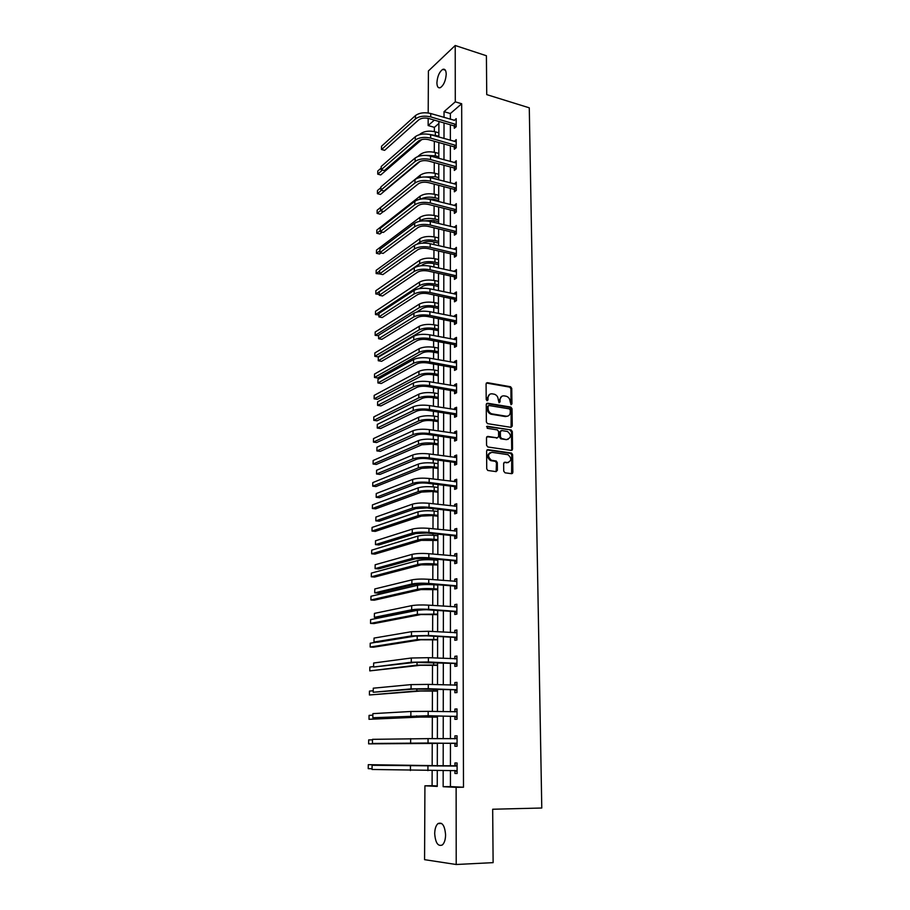 <?xml version="1.0" encoding="UTF-8"?>
<svg xmlns="http://www.w3.org/2000/svg" width="910" height="910" viewBox="0 0 910 910"><rect width="100%" height="100%" fill="white"/><g stroke="black" fill="none" stroke-linecap="round" stroke-linejoin="round"><path stroke-width="1.36" d="M511.079 404.734L511.955 403.858L511.75 388.388L510.567 386.739L487.373 382.666L486.076 383.906L486.202 399.558L487.123 400.741L488.022 399.854L488.01 397.829C488.238 395.008 489.614 393.677 492.117 393.825L494.46 394.246C496.758 395.111 498.009 396.874 498.236 399.547L499.067 402.732L499.192 400.229L500.034 399.854C500.261 397.056 501.603 395.725 504.094 395.861L506.392 396.271C508.667 397.135 509.918 398.887 510.146 401.549L511.079 404.734M510.999 404.723L510.908 388.775L509.725 387.125L486.349 383.042M487.077 400.73L487.18 398.205L488.01 397.829M499.067 402.732L500.056 401.867L500.034 399.854M434.696 833.628C434.821 828.839 435.913 825.484 437.972 823.584C442.26 821.844 444.808 825.609 445.582 834.88C445.479 839.68 444.399 843.047 442.34 844.958C437.983 846.675 435.435 842.899 434.696 833.628M436.902 82.799C437.403 76.292 439.359 71.81 442.772 69.365C444.922 68.659 446.071 70.275 446.218 74.199C445.707 80.728 443.762 85.21 440.36 87.656C438.188 88.361 437.027 86.746 436.902 82.799M503.719 471.13L505.039 472.813L511.579 473.689L512.853 472.37L512.626 454.693L511.545 453.066L487.897 449.642L486.6 450.962L486.736 468.843L487.783 470.47L496.098 471.619L497.395 470.277L497.315 462.644L496.246 461.017L491.332 460.233C487.476 456.547 487.68 453.919 491.957 452.327L508.007 454.693C511.864 458.299 511.693 460.926 507.473 462.553L504.913 462.2L503.639 463.52L503.719 471.13M428.2 112.965L428.405 70.969L455.216 45.5L486.406 55.749L486.736 94.617L529.279 107.824L541.78 808.012L492.674 809.24L493.118 862.646L456.217 864.5L424.572 859.666L424.924 785.808L437.255 786.411L437.289 770.588M455.216 45.5L455.284 101.829L444.034 111.657L444.034 117.424M450.439 770.497L450.439 786.604L463.497 787.23L461.677 103.763L455.284 101.829M463.497 787.23L456.126 787.332L456.217 864.5M510.988 427.336L512.25 426.062L512.023 408.726L510.863 407.077L487.533 403.21L486.236 404.472L486.372 422.001L487.498 423.65L510.988 427.336M512.319 431.602L512.546 449.096L511.284 450.404L487.874 447.003L486.554 445.308L486.497 437.71L487.794 436.413L497.326 437.846L498.612 436.55L498.566 431.556L497.44 429.918L487.203 428.314L487.316 426.255L511.204 429.964L512.319 431.602L511.465 431.943L511.693 449.426L512.546 449.096M461.677 103.763L450.37 113.534L450.37 119.29M450.37 124.784L450.37 140.311M450.37 145.782L450.37 161.525M450.37 166.962L450.37 182.944M450.37 188.359L450.37 204.568M450.37 209.948L450.382 226.408M450.382 231.743L450.382 248.453M450.382 253.754L450.382 270.702M450.382 275.98L450.382 293.179M450.382 298.423L450.393 315.884M450.393 321.071L450.393 338.793M450.393 343.957L450.393 361.941M450.393 367.06L450.393 385.317M450.393 390.401L450.393 408.931M450.404 413.97L450.404 432.773M450.404 437.767L450.404 456.865M450.404 461.814L450.404 481.197M450.404 486.099L450.404 505.778M450.404 510.635L450.416 530.61M450.416 535.421L450.416 555.691M450.416 560.458L450.416 581.035M450.416 585.756L450.416 606.652M450.416 611.315L450.427 632.53M450.427 637.136L450.427 658.681M450.427 663.242L450.427 685.105M450.427 689.609L450.427 711.813M450.439 716.261L450.439 738.806M450.439 743.197L450.439 766.038M454.306 126.103L454.306 128.276L456.194 126.695L456.183 118.653L454.295 120.438M454.317 147.067L454.329 149.251L456.217 147.716L456.206 139.605L454.317 141.425M454.34 168.213L454.34 170.432L456.251 168.942L456.24 160.751L454.34 162.617M454.363 189.576L454.363 191.805L456.285 190.361L456.274 182.102L454.363 184.002M454.386 211.131L454.386 213.395L456.308 211.996L456.297 203.647L454.386 205.592M454.409 232.903L454.409 235.178L456.342 233.836L456.331 225.407L454.397 227.386M454.431 254.88L454.431 257.177L456.376 255.881L456.365 247.372L454.42 249.397M454.454 277.061L454.454 279.381L456.411 278.142L456.399 269.553L454.443 271.612M454.477 299.47L454.477 301.813L456.445 300.618L456.422 291.951L454.465 293.156L454.465 294.055M454.5 322.083L454.5 324.449L456.467 323.323L456.456 314.564L454.488 315.713L454.488 316.714M454.522 344.924L454.522 347.313L456.501 346.244L456.49 337.394L454.511 338.497L454.511 339.589M454.545 367.993L454.545 370.404L456.536 369.392L456.524 360.462L454.534 361.498L454.534 362.692M454.568 391.289L454.568 393.734L456.57 392.767L456.558 383.747L454.556 384.737L454.556 386.033M454.59 414.823L454.59 417.28L456.604 416.382L456.592 407.271L454.579 408.192L454.579 409.602M454.613 438.586L454.613 441.066L456.638 440.224L456.627 431.022L454.602 431.886L454.602 433.399M454.636 462.587L454.636 465.101L456.672 464.316L456.661 455.023L454.625 455.83L454.636 457.446M454.659 486.827L454.659 489.364L456.706 488.647L456.695 479.251L454.659 480.002L454.659 481.731M454.682 511.318L454.682 513.877L456.74 513.229L456.729 503.742L454.682 504.424L454.682 506.267M454.704 536.058L454.716 538.652L456.774 538.06L456.763 528.471L454.704 529.097L454.704 531.053M454.738 561.049L454.738 563.665L456.809 563.142L456.797 553.462L454.727 554.008L454.727 556.09M454.761 586.302L454.761 588.941L456.843 588.486L456.831 578.714L454.75 579.192L454.75 581.388M454.784 611.816L454.784 614.489L456.888 614.102L456.865 604.217L454.772 604.627L454.784 606.947M454.807 637.591L454.818 640.287L456.922 639.98L456.911 629.993L454.807 630.334L454.807 632.78M454.841 663.64L454.841 666.37L456.957 666.12L456.945 656.03L454.829 656.303L454.829 658.874M454.863 689.962L454.863 692.715L456.991 692.556L456.979 682.352L454.852 682.545L454.852 685.253M454.886 716.568L454.886 719.344L457.036 719.253L457.013 708.947L454.886 709.072L454.886 711.847M454.92 743.447L454.92 746.257L457.07 746.245L457.059 735.826L454.909 735.871L454.909 738.681M454.943 770.622L454.943 773.466L457.104 773.523L457.093 763.001L454.932 762.967L454.943 765.799M438.882 123.453L434.377 127.343L434.366 131.586M434.332 141.255L434.286 152.254M434.252 162.583L434.218 173.116M434.184 184.116L434.15 194.16M434.127 199.392L434.127 200.439M434.104 205.842L434.07 215.42M434.059 220.607L434.047 222.415M434.024 227.796L434.002 236.862M433.979 242.026L433.968 244.608M433.956 249.943L433.922 258.52M433.899 263.65L433.888 267.017M433.877 272.317L433.842 280.371M433.831 285.478L433.82 289.642M433.797 294.92L433.774 302.438M433.751 307.512L433.74 312.494M433.717 317.726L433.695 324.722M433.672 329.75L433.661 335.574M433.638 340.772L433.615 347.211M433.592 352.215L433.57 358.881M433.558 364.046L433.535 369.926M433.524 374.886L433.49 382.427M433.478 387.546L433.456 392.858M433.444 397.784L433.41 406.201M433.399 411.286L433.376 416.018M433.365 420.898L433.331 430.225M433.308 435.264L433.296 439.393M433.274 444.239L433.24 454.488M433.228 459.482L433.217 463.008M433.194 467.82L433.16 479.001M433.137 483.949L433.126 486.861M433.114 491.627L433.069 503.765M433.058 508.667L433.046 510.954M433.035 515.674L432.989 528.79M432.967 533.647L432.967 535.285M432.944 539.96L432.898 554.076M432.887 558.876L432.876 559.855M432.864 564.496L432.807 579.613M432.773 589.27L432.716 605.434M432.694 614.307L432.625 631.517M432.603 639.593L432.534 657.873M432.512 665.13L432.443 684.525M432.421 690.94L432.352 711.449M432.33 717.023L432.261 738.67M432.239 743.368L432.17 765.708M432.148 770.622L432.091 785.717L437.255 785.967M432.091 785.717L424.924 785.808M434.377 127.343L428.144 125.546L428.178 118.346M434.354 120.12L428.144 125.546M437.3 766.106L437.357 743.117M437.369 738.704L437.426 716.022M437.437 711.552L437.494 689.211M437.505 684.684L437.562 662.685M437.573 658.101L437.619 636.443M437.63 631.802L437.687 610.462M437.699 605.776L437.755 584.755M437.767 580.023L437.812 559.32M437.824 554.531L437.881 534.136M437.892 529.301L437.938 509.225M437.949 504.333L437.994 484.552M438.006 479.615L438.063 460.141M438.074 455.159L438.12 435.97M438.131 430.942L438.176 412.037M438.188 406.975L438.233 388.342M438.245 383.235L438.29 364.887M438.301 359.746L438.347 341.671M438.358 336.484L438.404 318.671M438.415 313.45L438.461 295.898M438.472 290.643L438.518 273.353M438.529 268.052L438.575 251.023M438.586 245.689L438.631 228.899M438.643 223.53L438.677 207.002M438.688 201.599L438.734 185.31M438.745 179.873L438.791 163.811M438.802 158.351L438.836 142.529M438.847 137.035L438.893 121.439M443.17 770.542L443.159 786.706L456.126 787.332M444.023 122.941L444 138.502M443.989 143.985L443.978 159.773M443.966 165.222L443.943 181.249M443.943 186.664L443.921 202.93M443.909 208.322L443.887 224.815M443.887 230.173L443.864 246.917M443.852 252.241L443.83 269.235M443.818 274.524L443.796 291.78M443.796 297.024L443.773 314.53M443.762 319.751L443.739 337.519M443.739 342.695L443.716 360.724M443.705 365.865L443.682 384.168M443.671 389.264L443.648 407.851M443.648 412.901L443.614 431.761M443.614 436.777L443.591 455.921M443.579 460.892L443.557 480.321M443.545 485.246L443.523 504.982M443.511 509.85L443.488 529.882M443.488 534.716L443.454 555.043M443.454 559.832L443.42 580.478M443.42 585.21L443.386 606.162M443.386 610.849L443.352 632.131M443.352 636.75L443.318 658.362M443.318 662.935L443.284 684.877M443.284 689.393L443.25 711.665M443.25 716.136L443.215 738.749M443.215 743.152L443.181 766.072M450.37 113.534L444.034 111.657M450.439 786.604L443.159 786.706M454.295 120.256L430.737 113.522L430.726 116.901L456.194 124.511M454.317 141.164L456.217 141.698M454.34 162.264L456.24 162.788M454.363 183.558L456.274 184.07M454.374 205.069L456.308 205.558M454.397 226.772L456.331 227.25M454.42 248.692L456.365 249.147M454.443 270.816L456.399 271.248M454.465 293.156L456.433 293.577M454.488 315.713L456.456 316.123M454.511 338.497L456.49 338.884M454.534 361.498L456.524 361.861M454.556 384.737L456.558 385.078M454.579 408.192L456.592 408.522M454.602 431.886L456.627 432.193M454.625 455.83L456.661 456.103M454.659 480.002L456.695 480.264M454.682 504.424L456.729 504.663M454.704 529.097L456.763 529.313M454.727 554.008L456.797 554.201M454.75 579.192L456.831 579.363M454.772 604.627L456.865 604.775M454.807 630.334L456.911 630.459M454.829 656.303L456.945 656.406M454.852 682.545L456.979 682.625M454.886 709.072L457.013 709.117M454.909 735.871L457.059 735.894M454.943 773.466L457.104 773.443M501.74 396.316L499.192 400.229M489.716 394.292L487.18 398.205M511.079 427.347L511.17 409.09L510.021 407.452L486.543 403.562M510.26 410.046L509.35 408.874L488.977 405.519L488.078 406.395L488.09 408.545C488.295 411.172 489.523 412.935 491.764 413.834L506.244 416.211C508.724 416.325 510.078 414.971 510.283 412.173L510.26 410.046M488.226 405.849L487.237 406.77L488.078 406.395M507.643 416.154L505.403 416.564L490.934 414.198C488.693 413.299 487.464 411.536 487.26 408.92L487.237 406.77M511.34 450.404L511.693 449.426M497.417 437.858L486.839 436.743M486.554 426.608L511.022 429.918M507.132 439.314C511.363 437.676 511.5 435.071 507.541 431.499L501.649 430.544L500.375 431.829L500.432 436.823L501.535 438.449L506.278 439.644L508.144 439.291M500.705 430.874L499.533 432.182L500.375 431.829M506.278 439.644L500.682 438.791L499.579 437.153L499.533 432.182M511.465 431.943L510.169 430.259M508.394 462.542L504.003 462.507M490.092 452.679C486.782 455.011 486.918 457.628 490.49 460.54L492.026 460.403M496.143 471.619L496.462 462.962L495.393 461.336L491.184 460.722M511.602 473.7L511.761 455.011L510.681 453.385L486.964 449.961M429.474 134.407L438.859 136.136M419.521 134.635L420.511 133.77C424.31 131.131 429.258 130.483 435.344 131.836L438.859 132.849M421.796 139.548L380.755 174.925L377.718 174.14L382.416 170.068M377.718 174.14L377.775 171.023L381.199 168.031M455.694 127.104L453.897 125.819L428.883 118.528C424.708 117.572 421.319 118.027 418.714 119.881L384.634 150.332L381.597 149.524L415.449 118.937C419.351 116.15 424.447 115.468 430.726 116.901M384.634 150.332L381.483 149.479L381.529 146.248L415.483 115.559C419.373 112.76 424.458 112.078 430.737 113.522M453.897 125.819L455.785 124.226M426.198 155.394L435.276 155.826L438.802 156.804M417.826 156.52L420.375 154.37C424.197 151.799 429.167 151.174 435.287 152.505L438.813 153.471M420.147 161.377L380.46 194.444L377.411 193.682L381.404 190.326M377.411 193.682L377.457 190.543L380.903 187.642M438.745 179.577L430.646 177.723M423.07 177.029L435.207 176.711L438.757 177.655M380.551 210.597L377.093 213.395L377.149 210.221L420.238 175.164C424.071 172.673 429.065 172.07 435.219 173.355L438.757 174.299M383.394 211.53L380.152 214.134L377.093 213.395M456.217 141.801L430.646 134.703L430.635 138.115L456.217 145.52M455.762 148.091L453.919 146.783L428.781 139.696C424.583 138.775 421.182 139.207 418.566 141.004L384.35 170.579L381.176 169.738L415.29 140.094C419.203 137.387 424.322 136.727 430.635 138.115M381.176 169.738L381.222 166.484L415.313 136.682C419.226 133.963 424.344 133.304 430.646 134.703M453.919 146.783L455.819 145.236M456.24 162.97L430.555 156.088L430.544 159.534L456.251 166.723M455.842 169.26L453.942 167.94L428.678 161.07C424.47 160.171 421.046 160.592 418.418 162.344L384.043 190.998L380.858 190.19L415.131 161.445C419.055 158.818 424.197 158.181 430.544 159.534M380.858 190.19L380.915 186.903L415.153 158.01C419.078 155.371 424.219 154.734 430.555 156.088M453.942 167.94L455.842 166.439M438.7 200.553L433.308 199.188L427.165 198.926M420.716 199.085C424.708 197.049 429.52 196.617 435.139 197.788L438.7 198.698M380.243 230.571L376.774 233.279L376.831 230.071L420.101 196.15C423.958 193.739 428.974 193.159 435.151 194.399L438.711 195.309M382.245 232.13L379.845 233.995L376.774 233.279M438.643 221.733L433.228 220.413L424.458 220.834M419.066 221.403L419.942 220.743C423.81 218.423 428.86 217.865 435.071 219.06L438.643 219.936M379.936 250.716L376.456 253.333L376.512 250.102L419.965 217.331C423.832 214.999 428.872 214.441 435.082 215.636L438.654 216.523M381.017 252.923L379.538 254.026L376.456 253.333M438.586 243.118L433.149 241.832C429.008 241.07 425.63 241.434 423.036 242.913L422.74 243.118M417.042 244.142L419.794 242.151C423.696 239.921 428.758 239.387 434.991 240.536L438.597 241.377M379.629 271.043L376.137 273.569L376.183 270.315L419.817 238.716C423.707 236.463 428.769 235.917 435.003 237.078L438.609 237.931M379.686 273.91L376.137 273.569M456.274 184.332L430.464 177.677L430.453 181.158L456.285 188.12M455.91 190.645L453.965 189.291L428.576 182.648C424.344 181.773 420.909 182.182 418.27 183.877L383.747 211.609L380.551 210.836L414.96 183.012C418.907 180.464 424.071 179.85 430.453 181.158M380.551 210.836L380.596 207.514L414.983 179.543C418.93 176.984 424.094 176.369 430.464 177.677M453.965 189.291L455.876 187.847M456.308 205.91L430.373 199.483L430.362 202.998L456.308 209.732M455.99 212.235L453.976 210.858L428.474 204.431C424.219 203.59 420.761 203.988 418.122 205.614L383.451 232.414L380.232 231.663L414.789 204.784C418.759 202.327 423.946 201.724 430.362 202.998M380.232 231.663L380.278 228.308L414.823 201.281C418.782 198.812 423.969 198.209 430.373 199.483M453.976 210.858L455.899 209.459M456.331 227.682L430.282 221.494L430.259 225.043L456.342 231.549M456.069 234.029L453.999 232.619L428.371 226.419C424.094 225.612 420.625 225.999 417.963 227.568L383.144 253.401L379.914 252.673L414.619 226.761C418.611 224.395 423.821 223.814 430.259 225.043M379.914 252.673L379.959 249.294L414.653 223.223C418.634 220.846 423.844 220.265 430.282 221.494M453.999 232.619L455.933 231.276M438.54 264.696L433.069 263.468C428.906 262.728 425.516 263.07 422.911 264.503L421.148 265.709M438.552 259.543L434.935 258.724C428.678 257.61 423.582 258.133 419.681 260.294L375.864 290.7L375.807 293.976L419.658 263.775C423.571 261.625 428.655 261.102 434.923 262.205L438.54 263.024M379.277 294.374L375.807 293.976M456.365 249.67L430.18 243.721L430.168 247.304L456.376 253.571M456.149 256.029L454.022 254.595L428.269 248.635C423.969 247.85 420.488 248.214 417.815 249.727L382.837 274.592L379.584 273.887L414.448 248.953C418.452 246.678 423.696 246.121 430.168 247.304M379.584 273.887L379.641 270.475L414.482 245.381C418.486 243.095 423.719 242.538 430.18 243.721M454.022 254.595L455.967 253.298M438.483 286.479L432.989 285.296C428.803 284.591 425.402 284.921 422.786 286.286L419.203 288.629M438.495 281.361L434.866 280.576C428.576 279.495 423.457 280.007 419.533 282.077L375.534 311.265L375.477 314.576L419.51 285.592C423.446 283.522 428.553 283.033 434.855 284.091L438.483 284.875M378.958 314.951L375.477 314.576M456.399 271.874L430.089 266.164L430.066 269.781L456.399 275.81M456.24 278.244L454.033 276.788L428.166 271.055C423.844 270.304 420.34 270.657 417.656 272.113L382.518 295.966L379.265 295.295L414.277 271.373C418.304 269.178 423.571 268.655 430.066 269.781M379.265 295.295L379.311 291.848L414.3 267.767C418.327 265.561 423.582 265.026 430.089 266.164M454.033 276.788L455.99 275.537M438.427 308.467L432.91 307.341C428.701 306.659 425.288 306.977 422.661 308.285L416.575 312.073M438.438 303.383L434.798 302.632C428.474 301.608 423.332 302.086 419.396 304.076L375.193 332.013L375.147 335.346L419.373 307.614C423.321 305.646 428.451 305.168 434.787 306.181L438.438 306.932M378.651 335.722L375.147 335.346M456.433 294.294L429.986 288.823L429.975 292.474L456.433 298.275M456.342 300.687L454.056 299.197L428.053 293.702C423.719 292.986 420.192 293.327 417.497 294.715L382.211 317.545L378.935 316.908L414.107 293.998C418.145 291.905 423.434 291.393 429.975 292.474M378.935 316.908L378.981 313.427L414.13 290.358C418.168 288.243 423.457 287.731 429.986 288.823M454.056 299.197L456.024 298.002M438.381 330.671L432.83 329.591C428.61 328.942 425.175 329.249 422.524 330.489L377.968 356.879L374.806 356.322L419.226 329.852C423.184 327.975 428.348 327.52 434.707 328.487L438.381 329.204M374.806 356.322L374.863 352.943L419.248 326.28C423.207 324.381 428.371 323.914 434.718 324.904L438.392 325.621M456.467 316.93L429.895 311.709L429.873 315.406L456.467 320.946M456.433 323.334L454.079 321.822L427.95 316.566C423.582 315.884 420.045 316.202 417.337 317.533L381.893 339.328L378.605 338.713L413.925 316.851C417.986 314.849 423.309 314.371 429.873 315.406M378.605 338.713L378.651 335.21L413.959 313.176C418.02 311.163 423.332 310.674 429.895 311.709M454.079 321.822L456.046 320.673M438.324 353.08L432.75 352.056C428.508 351.442 425.05 351.726 422.399 352.921L377.639 378.003L374.476 377.468L419.078 352.307C423.059 350.509 428.246 350.077 434.639 351.01L438.324 351.692M374.476 377.468L374.522 374.067L419.1 348.689C423.082 346.892 428.269 346.448 434.65 347.381L438.336 348.075M456.49 339.783L429.793 334.834L429.77 338.554L456.501 343.843M456.501 346.187L454.101 344.662L427.837 339.669C423.457 339.021 419.897 339.316 417.178 340.579L381.574 361.315L378.264 360.735L413.743 339.942C417.826 338.031 423.173 337.576 429.77 338.554M378.264 360.735L378.321 357.186L413.777 336.222C417.861 334.3 423.195 333.834 429.793 334.834M454.101 344.662L456.081 343.582M438.267 375.716L432.671 374.738C428.394 374.158 424.936 374.431 422.263 375.557L377.32 399.319L374.135 398.819L418.93 374.977C422.934 373.282 428.144 372.873 434.559 373.748L438.267 374.397M374.135 398.819L374.181 395.384L418.953 371.325C422.945 369.619 428.155 369.198 434.582 370.086L438.279 370.745M456.524 362.874L429.691 358.176L429.679 361.941L456.536 366.969M456.536 369.244L454.124 367.731L427.734 362.999C423.321 362.373 419.749 362.669 417.019 363.863L381.256 383.508L377.923 382.962L413.572 363.249C417.667 361.441 423.036 361.008 429.679 361.941M377.923 382.962L377.98 379.379L413.595 359.495C417.701 357.675 423.059 357.232 429.691 358.176M454.124 367.731L456.115 366.707M438.21 398.569L432.58 397.636C428.291 397.09 424.811 397.351 422.126 398.409L376.99 420.829L373.783 420.352L418.782 397.863C422.797 396.26 428.041 395.873 434.491 396.703L438.21 397.317M373.783 420.352L373.839 416.894L418.805 394.178C422.82 392.563 428.053 392.176 434.502 393.006L438.222 393.632M456.558 386.181L429.588 381.756L429.577 385.556L456.57 390.322M456.57 392.528L454.147 391.027L427.62 386.557C423.195 385.965 419.601 386.238 416.848 387.376L380.926 405.917L377.582 405.394L413.39 386.796C417.508 385.089 422.9 384.68 429.577 385.556M377.582 405.394L377.639 401.788L413.413 383.008C417.531 381.279 422.923 380.869 429.588 381.756M454.147 391.027L456.137 390.06M438.154 421.637L432.5 420.773C428.189 420.249 424.686 420.488 421.99 421.489L376.66 442.544L373.441 442.089L418.623 420.977C422.661 419.476 427.927 419.112 434.411 419.885L438.154 420.465M373.441 442.089L373.498 438.597L418.646 417.258C422.684 415.733 427.95 415.37 434.423 416.154L438.165 416.735M511.909 426.198L511.284 427.006M456.592 409.727L429.486 405.576L429.474 409.42L456.604 413.913M456.604 416.052L454.158 414.562L427.507 410.353C423.059 409.807 419.453 410.057 416.689 411.115L380.596 428.53L377.24 428.041L413.208 410.569C417.349 408.977 422.763 408.59 429.474 409.42M377.24 428.041L377.297 424.401L413.231 406.747C417.372 405.132 422.786 404.734 429.486 405.576M454.158 414.562L456.172 413.652M438.097 444.933L432.409 444.125L421.853 444.797L376.319 464.441L373.089 464.02L418.475 444.319C422.536 442.908 427.825 442.567 434.343 443.307L438.097 443.841M373.089 464.02L373.146 460.494L418.498 440.554C422.558 439.132 427.837 438.791 434.354 439.53L438.108 440.076M512.193 450.097L511.545 450.109M456.627 433.513L429.384 429.634L429.372 433.513L456.638 437.733M456.638 439.803L454.181 438.324L427.393 434.388C422.923 433.877 419.294 434.115 416.518 435.105L380.266 451.371L376.888 450.905L413.015 434.593C417.178 433.103 422.627 432.739 429.372 433.513M376.888 450.905L376.945 447.231L413.049 430.726C417.212 429.213 422.649 428.849 429.384 429.634M454.181 438.324L456.206 437.471M438.04 468.457L432.33 467.706L421.717 468.332L375.978 486.554L372.736 486.167L418.316 467.888C422.399 466.58 427.711 466.261 434.263 466.944L438.04 467.444M372.736 486.167L372.793 482.607L418.338 464.089C422.422 462.769 427.734 462.451 434.275 463.144L438.051 463.645M512.455 473.416L511.818 473.416M491.434 460.631L490.581 460.505M456.661 457.525L429.281 453.942L429.258 457.866L456.672 461.791M456.672 463.793L454.204 462.325L427.279 458.674C422.786 458.196 419.135 458.412 416.348 459.334L379.936 474.428L376.535 473.996L412.833 458.867C417.019 457.48 422.49 457.138 429.258 457.866M376.535 473.996L376.592 470.288L412.856 454.954C417.042 453.555 422.513 453.214 429.281 453.942M454.204 462.325L456.24 461.541M437.983 492.219L432.239 491.525L421.58 492.094L375.637 508.861L372.372 508.508L418.156 491.684C422.263 490.49 427.598 490.194 434.184 490.82L437.983 491.286M372.372 508.508L372.44 504.913L418.19 487.851C422.286 486.634 427.62 486.349 434.195 486.975L437.994 487.453M456.695 481.788L429.179 478.501L429.156 482.459L456.706 486.099M456.706 488.022L454.226 486.577L427.165 483.21C422.638 482.766 418.975 482.971 416.177 483.813L379.595 497.702L376.183 497.304L412.639 483.381C416.848 482.095 422.354 481.788 429.156 482.459M376.183 497.304L376.239 493.561L412.674 479.433C416.871 478.137 422.376 477.83 429.179 478.501M454.226 486.577L456.274 485.849M437.915 516.209L432.148 515.583L421.444 516.095L375.295 531.383L372.019 531.053L418.009 515.72C422.126 514.628 427.484 514.366 434.104 514.935L437.926 515.367M372.019 531.053L372.076 527.425L418.031 511.852C422.149 510.749 427.507 510.476 434.115 511.056L437.926 511.488M456.729 506.301L429.065 503.31L429.054 507.302L456.74 510.658M456.74 512.501L454.249 511.067L427.052 507.985L416.007 508.542L379.254 521.202L375.83 520.85L412.446 508.144C416.678 506.972 422.206 506.699 429.054 507.302M375.83 520.85L375.887 517.062L412.48 504.151C416.7 502.968 422.229 502.695 429.065 503.31M454.249 511.067L456.308 510.408M437.858 540.449L421.296 540.347L374.954 554.11L371.655 553.815L417.849 540.005C421.978 539.016 427.382 538.788 434.024 539.3L437.858 539.675M371.655 553.815L371.712 550.152L417.872 536.092C422.001 535.091 427.393 534.852 434.036 535.376L437.869 535.762M456.763 531.065L428.963 528.369L428.94 532.418L456.774 535.455M456.046 531.19L456.763 530.928M456.774 537.23L454.272 535.808L426.926 533.033L415.836 533.522L378.901 544.942L375.466 544.612L412.253 533.169C416.507 532.111 422.069 531.861 428.94 532.418M375.466 544.612L375.523 540.79L412.287 529.131C416.53 528.073 422.092 527.811 428.963 528.369M454.272 535.808L456.331 535.216M437.801 564.928L421.159 564.826L374.601 577.054L371.291 576.792L417.679 564.53C421.842 563.654 427.268 563.438 433.945 563.904L437.801 564.245M371.291 576.792L371.348 573.095L417.713 560.583C421.865 559.684 427.279 559.479 433.956 559.946L437.812 560.287M456.797 556.078L428.849 553.701L428.837 557.784L456.809 560.526M455.864 556.192L456.797 555.851M456.809 562.209L454.295 560.81L426.813 558.33L415.654 558.763L378.56 568.909L375.102 568.613L412.059 558.444C416.325 557.511 421.921 557.295 428.837 557.784M375.102 568.613L375.159 564.757L412.093 554.372C416.359 553.428 421.944 553.2 428.849 553.701M454.295 560.81L456.365 560.276M437.744 589.646L421.012 589.566L374.238 600.213L370.916 599.986L417.519 589.293C421.694 588.531 427.143 588.361 433.865 588.759L437.744 589.054M370.916 599.986L370.973 596.255L417.542 585.312C421.717 584.527 427.165 584.345 433.877 584.755L437.755 585.062M456.843 581.353L428.747 579.283L428.724 583.412L456.843 585.835M455.683 581.467L456.831 581.012M456.843 587.439L454.317 586.063L426.688 583.89L415.472 584.277L378.207 593.104L374.727 592.854L411.866 583.992C416.154 583.173 421.774 582.98 428.724 583.412M374.727 592.854L374.795 588.952L411.9 579.875C416.177 579.044 421.796 578.851 428.747 579.283M454.317 586.063L456.399 585.596M437.676 614.625L420.864 614.546L373.885 623.589L370.541 623.395L417.36 614.318L437.676 614.113M370.541 623.395L370.598 619.63L417.383 610.291L425.334 609.654M456.877 606.89L428.633 605.15L428.61 609.313L456.877 611.418M455.5 607.004L456.877 606.447M456.877 612.942L454.34 611.577L426.574 609.723L415.301 610.041L377.855 617.549L374.363 617.333L411.661 609.802C415.972 609.109 421.626 608.949 428.61 609.313M374.363 617.333L374.42 613.397L411.695 605.651C416.007 604.934 421.649 604.775 428.633 605.15M454.34 611.577L456.433 611.179M437.619 639.855L420.716 639.787L373.521 647.192L370.165 647.033L417.189 639.593L437.619 639.434M370.165 647.033L370.222 643.222L376.558 642.187M456.911 632.689L428.519 631.278L428.496 635.498L456.911 637.273M455.318 632.814L456.911 632.143M456.922 638.706L454.363 637.353L426.449 635.828L415.119 636.09L377.491 642.232L373.976 642.062L411.468 635.885L428.496 635.498M373.976 642.062L374.044 638.081L411.502 631.688L428.519 631.278M454.363 637.353L456.467 637.034M437.551 665.346L420.568 665.278L369.778 670.886L417.019 665.13L437.551 665.017M369.778 670.886L369.847 667.053L373.612 666.575M456.945 658.76L428.405 657.691L428.382 661.945L456.957 663.39M455.137 658.897L456.945 658.112M456.957 664.744L454.386 663.413L414.926 662.4L373.601 667.03L411.263 662.253L428.382 661.945M373.601 667.03L373.657 663.015L411.297 658.01L428.405 657.691M454.386 663.413L456.501 663.163M437.494 691.088L420.42 691.043L369.403 694.978L416.86 690.94L437.494 690.861M369.403 694.978L369.46 691.099L373.236 690.758M456.979 685.105L428.291 684.388L428.269 688.688L456.991 689.791M454.943 685.253L456.979 684.343M456.991 691.043L454.409 689.735L414.744 689.006L373.214 692.248L411.058 688.893L428.269 688.688M373.214 692.248L373.282 688.188L411.092 684.604L428.291 684.388M454.409 689.735L456.536 689.553M437.426 717.114L420.261 717.069L369.005 719.298L416.678 717L437.426 716.978M369.005 719.298L369.073 715.385L372.861 715.18M457.025 711.734L428.178 711.358L428.155 715.715L457.025 716.466M454.761 711.904L457.025 710.858M457.036 717.637L454.431 716.341L426.073 715.817L372.827 717.728L428.155 715.715M372.827 717.728L372.895 713.633L410.876 711.484L428.178 711.358M454.431 716.341L456.581 716.238M437.357 743.402L368.618 743.857L437.357 743.368M368.618 743.857L368.675 739.91L372.486 739.841M457.059 738.647L428.053 738.636L428.041 743.026L457.07 743.424M454.568 738.84L457.059 737.657M457.07 744.505L454.465 743.22L372.44 743.47L428.041 743.026M372.44 743.47L372.497 739.33L428.053 738.636M454.465 743.22L456.615 743.197M437.3 765.685L368.288 764.673L437.3 765.731M368.288 764.673L368.22 768.654L372.053 768.757M457.104 765.845L372.099 765.287L456.638 766.072M372.099 765.287L372.042 769.473L457.104 770.679M454.477 766.027L457.093 764.741M457.104 771.657L454.636 770.463M511.101 404.233L511.955 403.858M487.191 400.241L488.022 399.854M499.215 402.243L500.056 401.867M486.543 383.064L487.373 382.666M509.623 387.103L510.464 386.716M510.908 388.775L511.75 388.388M486.702 403.585L487.533 403.21M509.873 407.418L510.726 407.054M511.17 409.09L512.023 408.726M511.397 426.403L512.25 426.062M487.26 408.92L488.09 408.545M491.457 414.323L492.299 413.959M505.403 416.564L506.244 416.211M486.952 436.754L487.794 436.413M496.485 438.176L497.326 437.846M486.588 426.562L487.316 426.255M499.579 437.153L500.432 436.823M500.887 438.836L501.74 438.506M504.06 462.507L504.913 462.2M506.62 462.86L507.473 462.553M495.142 461.268L495.995 460.96M496.462 462.962L497.315 462.644M496.541 470.584L497.395 470.277M487.055 449.972L487.897 449.642M510.453 453.328L511.318 453.009M511.761 455.011L512.626 454.693M511.989 472.665L512.853 472.37M435.344 131.836L435.344 135.135M420.511 133.77L420.5 134.396M415.483 115.559L415.449 118.937M435.287 152.505L435.276 155.826M420.375 154.37L420.363 155.792M435.219 173.355L435.207 176.711M420.238 175.164L420.227 177.393M415.313 136.682L415.29 140.094M415.153 158.01L415.131 161.445M435.151 194.399L435.139 197.788M420.101 196.15L420.079 199.199M435.082 215.636L435.071 219.06M419.965 217.331L419.942 220.743M435.003 237.078L434.991 240.536M419.817 238.716L419.794 242.151M414.983 179.543L414.96 183.012M414.823 201.281L414.789 204.784M414.653 223.223L414.619 226.761M434.935 258.724L434.923 262.205M419.681 260.294L419.658 263.775M414.482 245.381L414.448 248.953M434.866 280.576L434.855 284.091M419.533 282.077L419.51 285.592M414.3 267.767L414.277 271.373M434.798 302.632L434.787 306.181M419.396 304.076L419.373 307.614M414.13 290.358L414.107 293.998M434.718 324.904L434.707 328.487M419.248 326.28L419.226 329.852M413.959 313.176L413.925 316.851M434.65 347.381L434.639 351.01M419.1 348.689L419.078 352.307M413.777 336.222L413.743 339.942M434.582 370.086L434.559 373.748M418.953 371.325L418.93 374.977M413.595 359.495L413.572 363.249M434.502 393.006L434.491 396.703M418.805 394.178L418.782 397.863M413.413 383.008L413.39 386.796M434.423 416.154L434.411 419.885M418.646 417.258L418.623 420.977M413.231 406.747L413.208 410.569M434.354 439.53L434.343 443.307M418.498 440.554L418.475 444.319M512.216 450.063L512.216 449.233M413.049 430.726L413.015 434.593M434.275 463.144L434.263 466.944M418.338 464.089L418.316 467.888M512.523 473.337L512.512 472.483M412.856 454.954L412.833 458.867M434.195 486.975L434.184 490.82M418.19 487.851L418.156 491.684M412.674 479.433L412.639 483.381M434.115 511.056L434.104 514.935M418.031 511.852L418.009 515.72M412.48 504.151L412.446 508.144M434.036 535.376L434.024 539.3M417.872 536.092L417.849 540.005M412.287 529.131L412.253 533.169M433.956 559.946L433.945 563.904M417.713 560.583L417.679 564.53M412.093 554.372L412.059 558.444M433.877 584.755L433.865 588.759M417.542 585.312L417.519 589.293M411.9 579.875L411.866 583.992M433.797 610.201L433.786 613.863M417.383 610.291L417.36 614.318M411.695 605.651L411.661 609.802M433.717 636.226L433.706 639.23M417.212 635.862L417.189 639.593M411.502 631.688L411.468 635.885M433.626 662.514L433.615 664.857M417.042 662.23L417.019 665.13M411.297 658.01L411.263 662.253M433.547 689.097L433.535 690.747M416.871 688.881L416.86 690.94M411.092 684.604L411.058 688.893M433.456 715.954L433.456 716.909M416.689 715.817L416.678 717M410.876 711.484L410.842 715.817M410.672 738.658L410.637 743.038M427.939 766.197L427.916 770.645M410.455 766.118L410.421 770.542M437.972 823.584L441.646 823.47M442.772 69.365L445.354 70.184M509.725 387.125L510.567 386.739M510.021 407.452L510.863 407.077M490.934 414.198L491.764 413.834M500.682 438.791L501.535 438.449M510.351 430.305L511.204 429.964M490.49 460.54L491.332 460.233M495.393 461.336L496.246 461.017M510.681 453.385L511.545 453.066"/></g></svg>
